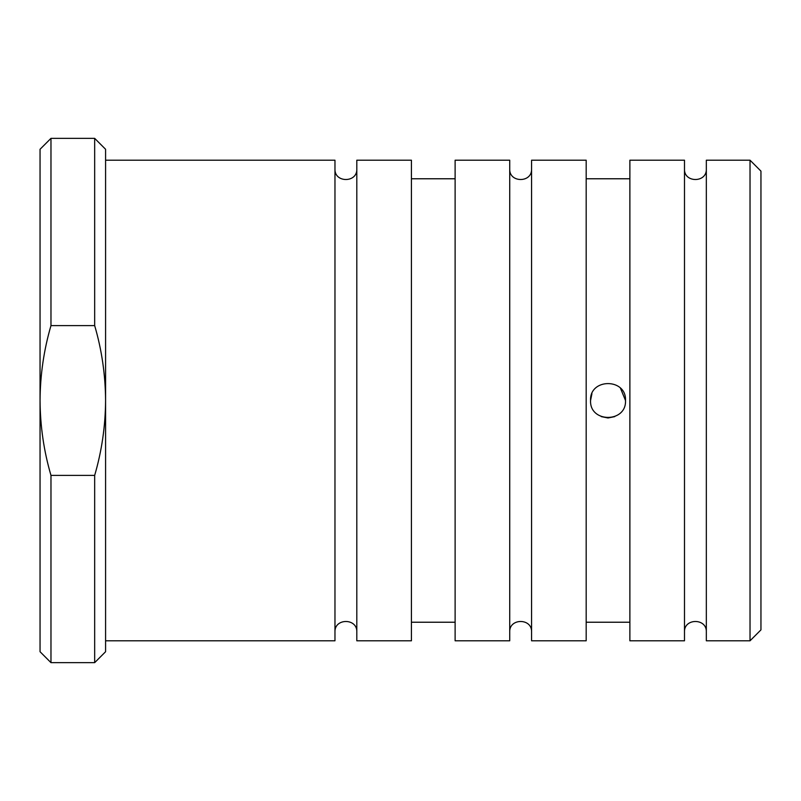 <?xml version="1.0" encoding="UTF-8"?>
<svg xmlns="http://www.w3.org/2000/svg" width="801" height="801" viewBox="0 0 801 801"><rect width="100%" height="100%" fill="white"/><g stroke="black" fill="none" stroke-linecap="round" stroke-linejoin="round"><path stroke-width="1.2" d="M601.261 416.61L608.009 417.972M608.049 417.972L614.767 416.62M625.511 400.51L620.465 388.225M591.919 393.722L590.557 400.5C589.486 377.962 626.562 377.952 625.511 400.49C626.592 422.998 589.516 423.088 590.557 400.5M50.974 138.353L50.974 325.617L94.668 325.617L94.668 138.353L50.974 138.353L40.05 149.276L40.05 400.5C40.22 426.212 43.865 451.173 50.974 475.383L50.974 662.647L94.668 662.647L94.668 475.383C101.787 451.043 105.422 426.082 105.582 400.5L105.582 651.724L94.668 662.647M50.974 325.617C43.845 349.987 40.21 374.948 40.05 400.5L40.05 651.724L50.974 662.647M94.668 138.353L105.582 149.276L105.582 400.5C105.412 374.788 101.777 349.827 94.668 325.617M629.876 400.5L629.876 640.8L684.495 640.8L684.495 160.2L629.876 160.2L629.876 400.5M750.026 400.5L750.026 160.2L706.332 160.2L706.332 640.8L750.026 640.8L750.026 400.5M105.582 160.2L334.968 160.2L334.968 640.8L105.582 640.8M411.424 640.8L411.424 160.2L356.805 160.2L356.805 640.8L411.424 640.8M455.118 400.5L455.118 640.8L509.726 640.8L509.726 160.2L455.118 160.2L455.118 400.5M586.182 640.8L586.182 160.2L531.574 160.2L531.574 640.8L586.182 640.8M94.668 475.383L50.974 475.383M750.026 160.2L760.95 171.124L760.95 629.876L750.026 640.8M455.118 178.773L411.424 178.773M455.118 622.227L411.424 622.227M629.876 178.773L586.182 178.773M629.876 622.227L586.182 622.227M509.726 632.059C509.056 617.971 532.244 617.971 531.574 632.059M531.574 168.941C532.244 183.029 509.056 183.029 509.726 168.941M334.968 632.059C334.287 617.971 357.486 617.971 356.805 632.059M356.805 168.941C357.486 183.029 334.287 183.029 334.968 168.941M684.495 632.059C683.814 617.971 707.013 617.971 706.332 632.059M706.332 168.941C707.013 183.029 683.814 183.029 684.495 168.941"/></g></svg>
